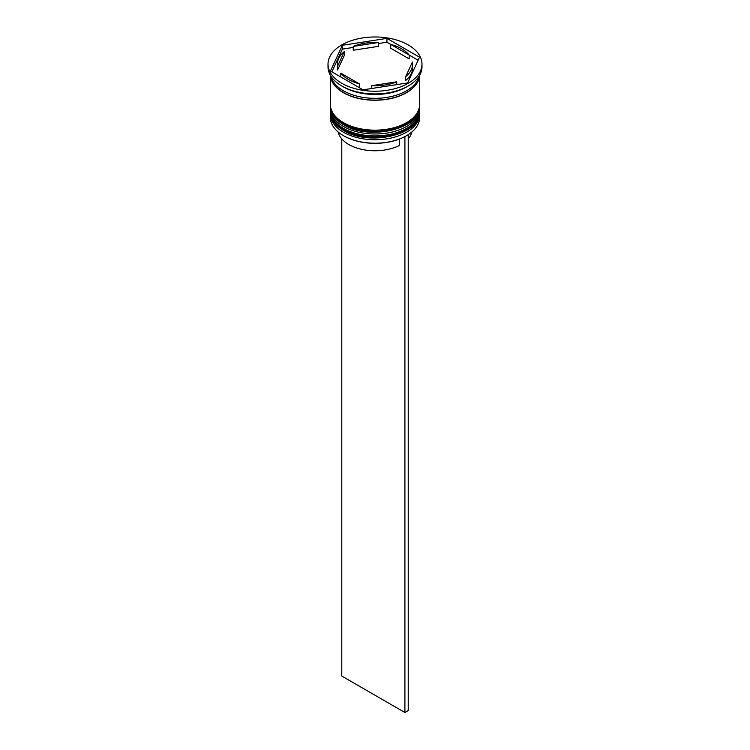 <?xml version="1.0" encoding="UTF-8"?>
<svg xmlns="http://www.w3.org/2000/svg" width="750" height="750" viewBox="0 0 750 750"><rect width="100%" height="100%" fill="white"/><g stroke="black" fill="none" stroke-linecap="round" stroke-linejoin="round"><path stroke-width="1.12" d="M406.397 135.759A44.166 25.5 180 0 1 406.238 135.853A44.166 25.5 180 0 1 404.531 136.791A44.166 25.5 180 0 1 343.772 135.853L343.434 135.656A44.644 25.772 0 0 0 406.566 135.656A44.644 25.772 0 0 0 419.644 117.441L419.644 113.981A44.644 25.772 180 0 1 392.081 137.794A44.644 25.772 180 0 1 343.434 132.206A44.644 25.772 180 0 1 330.356 113.981A44.644 25.772 180 0 1 330.403 112.847M419.597 112.847A44.644 25.772 180 0 1 419.644 113.981M419.597 107.1A44.644 25.772 180 0 1 419.644 108.225A44.644 25.772 180 0 1 392.081 132.037A44.644 25.772 180 0 1 343.434 126.45A44.644 25.772 180 0 1 330.356 108.225A44.644 25.772 180 0 1 330.403 107.1M364.125 93.497L362.288 93.216A45.581 26.316 180 0 0 364.125 93.497M407.897 86.156L407.231 86.55A45.581 26.316 180 0 1 406.547 86.934A44.644 25.772 0 0 1 343.434 86.934L341.775 85.978A46.987 27.131 0 0 0 408.225 85.978A46.987 27.131 0 0 0 421.988 66.797L421.988 64.106A46.987 27.131 0 0 0 408.225 44.925A46.987 27.131 0 0 0 357.019 39.047A46.987 27.131 0 0 0 328.012 64.106A46.987 27.131 0 0 0 341.775 83.288A46.987 27.131 0 0 0 392.981 89.175A46.987 27.131 0 0 0 421.988 64.106M330.356 108.225L330.356 110.147A44.644 25.772 0 0 0 343.434 128.372A44.644 25.772 0 0 0 392.081 133.959A44.644 25.772 0 0 0 419.644 110.147L419.644 108.225M330.356 75.263L330.356 104.391A44.644 25.772 0 0 0 343.434 122.616A44.644 25.772 0 0 0 392.081 128.203A44.644 25.772 0 0 0 419.644 104.391L419.644 75.263M330.384 75.309A44.644 25.772 0 0 0 343.434 92.691A44.644 25.772 0 0 0 391.406 98.438A44.644 25.772 0 0 0 419.616 75.309M330.741 75.909A44.644 25.772 0 0 0 343.434 90.769A44.644 25.772 0 0 0 389.353 96.956A44.644 25.772 0 0 0 419.259 75.909M418.144 60.244L409.172 55.059A37.594 21.703 0 0 0 401.578 48.759A37.594 21.703 0 0 0 390.666 44.381L387.712 42.675A45.581 26.316 180 0 0 385.875 42.394L386.934 41.784L387.712 42.675M390.666 48.216L390.666 44.381L409.172 55.059L409.172 58.894L390.666 48.216M338.166 132A37.125 21.431 0 0 0 348.75 144.488A37.125 21.431 0 0 0 399.534 145.416L399.534 139.022M343.772 135.853A44.166 25.5 180 0 1 343.762 135.853L343.434 135.656A44.644 25.772 0 0 1 330.356 117.441L330.356 113.981M371.484 88.528L371.484 85.716A37.594 21.703 0 0 0 396.759 81.806L396.759 84.619M340.828 76.988L340.828 73.153A37.594 21.703 0 0 0 359.334 83.831L359.334 87.675M344.344 51.544A37.594 21.703 0 0 0 337.406 64.106A37.594 21.703 0 0 0 337.575 66.141L337.575 69.975L344.344 55.387L344.344 51.544L337.575 66.141M337.406 64.106L337.406 67.941A37.594 21.703 0 0 0 337.575 69.975M378.516 42.497A37.594 21.703 0 0 0 353.241 46.406L353.241 50.25L378.516 46.341L378.516 42.497L353.241 46.406M371.484 85.716L396.759 81.806M340.828 73.153L359.334 83.831M363.066 89.831L407.616 82.931L419.55 57.216L386.934 38.391L342.384 45.281L330.45 70.997L363.066 89.831M328.012 64.106L328.012 66.797A46.987 27.131 0 0 0 341.775 85.978L343.434 86.934M342.103 49.734L342.384 48.675L343.453 48.956A45.581 26.316 180 0 0 342.103 49.734L331.856 71.812M342.384 48.675L342.384 45.281M385.875 42.394L378.516 43.528M353.241 47.438L343.453 48.956M386.934 41.784L386.934 38.391M405.656 76.669L405.656 80.503A37.594 21.703 0 0 0 412.594 67.941L412.594 64.106A37.594 21.703 0 0 0 412.425 62.081L405.656 76.669A37.594 21.703 0 0 0 412.594 64.106M408.225 138.891A37.125 21.431 0 0 0 411.834 132M407.869 134.878L404.531 136.791M341.775 138.891L341.775 676.05L404.906 712.5L408.225 710.578L408.225 135.084M404.906 137.006L404.906 712.5M330.366 111.487A44.644 25.772 0 0 0 330.356 111.684A44.644 25.772 0 0 0 343.434 129.909A44.644 25.772 0 0 0 392.081 135.497A44.644 25.772 0 0 0 419.644 111.684A44.644 25.772 0 0 0 419.634 111.487M419.644 111.3A44.644 25.772 180 0 1 392.081 135.113A44.644 25.772 180 0 1 343.434 129.525A44.644 25.772 180 0 1 330.356 111.3L330.356 111.684C330.6 119.147 335.053 125.438 343.725 130.547C369.319 146.841 421.425 134.597 419.644 111.684L419.625 110.709M330.366 105.731A44.644 25.772 0 0 0 330.356 105.928A44.644 25.772 0 0 0 343.434 124.153A44.644 25.772 0 0 0 392.081 129.741A44.644 25.772 0 0 0 419.644 105.928A44.644 25.772 0 0 0 419.634 105.731M419.644 105.544A44.644 25.772 180 0 1 392.081 129.356A44.644 25.772 180 0 1 343.434 123.769A44.644 25.772 180 0 1 330.356 105.544L330.356 105.928C330.6 113.391 335.053 119.681 343.725 124.8C369.319 141.094 421.425 128.85 419.644 105.928L419.625 104.962M419.344 75.759A44.4 25.641 180 0 1 390.956 98.391A44.4 25.641 180 0 1 343.603 92.597A44.4 25.641 180 0 1 330.656 75.759M330.375 110.709L330.356 111.3M330.375 104.962L330.356 105.544M407.616 86.334L408.225 85.978"/></g></svg>
